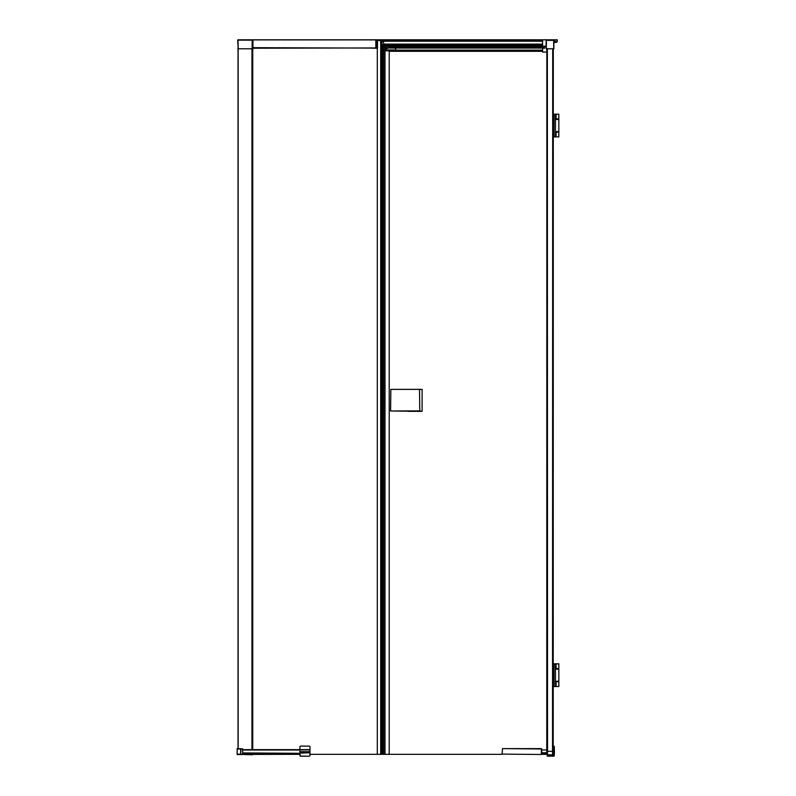 <?xml version="1.0" encoding="UTF-8"?>
<svg xmlns="http://www.w3.org/2000/svg" width="796" height="796" viewBox="0 0 796 796"><rect width="100%" height="100%" fill="white"/><g stroke="black" fill="none" stroke-linecap="round" stroke-linejoin="round"><path stroke-width="1.19" d="M547.469 751.325L547.469 754.518L547.469 751.325L552.523 751.325L552.523 754.518L553.111 754.518L553.111 48.775L552.852 754.986L546.772 754.518L546.842 48.775M547.131 754.518L546.952 48.775L547.131 754.518M552.703 48.775L552.523 751.325M547.539 751.325L547.359 48.775M553.717 40.347L553.3 39.8L546.762 39.8L546.215 40.347L546.762 39.8L553.369 39.8L553.658 40.347L546.345 40.347M553.658 40.347L553.717 48.775M546.762 49.322L546.215 48.775L546.842 49.322L547.141 754.986M553.3 49.322L553.22 754.628L553.22 48.775M541.698 751.693L541.698 749.882M502.117 754.111L541.33 754.479L541.698 748.986L502.485 748.618L502.117 754.111M529.231 748.728L502.485 748.618L541.38 748.618L541.33 754.479L541.588 748.986M553.29 746.121L553.787 746.857A88.923 88.923 90 0 1 553.787 755.464L553.787 756.2L547.3 756.2L547.19 755.464M554.155 746.469L554.155 746.837A89.281 89.281 90 0 1 554.155 755.484L554.255 755.852A89.411 89.411 0 0 0 554.384 751.145L554.384 751.145A89.411 89.411 0 0 0 554.265 746.469L553.787 746.121M541.698 753.155L546.772 753.155M546.772 749.961L541.698 749.971M558.772 686.54L553.29 686.54L558.772 686.54L554.026 686.54L554.096 663.894L558.842 663.894L553.29 663.824L558.772 663.824M556.086 681.774L558.772 681.774M558.842 663.894L558.842 668.511L555.548 668.59M555.548 681.724L558.663 681.724L556.096 681.316M555.548 669.048L558.772 669.048L555.548 669.048M558.663 669.048L555.548 668.64M558.772 136.902L553.29 136.902L558.772 136.902L554.026 136.902L554.096 114.256L558.842 114.256L553.29 114.186L558.772 114.186M556.086 132.136L558.772 132.136M558.842 114.256L558.842 118.873L555.548 118.952M555.548 132.086L558.663 132.086L556.096 131.678M555.548 119.41L558.772 119.41L555.548 119.41M558.663 119.41L555.548 119.002M377.095 47.939L252.949 48.228M377.095 754.329L309.972 754.329L309.972 755.464A0.736 0.736 90 0 1 309.236 756.2L300.659 756.2A0.736 0.736 90 0 1 299.923 755.464L299.923 752.787L309.962 752.757L309.962 751.693L299.923 751.693L299.923 752.757L309.962 752.757M299.923 754.329L238.223 754.439M377.961 40.536L380.946 40.497L380.946 39.8L376.916 39.8L376.916 48.108L375.821 48.198L375.821 39.8L238.004 39.8L252.949 40.128L252.949 48.775L237.676 48.775L238.223 49.322L238.004 39.8M238.203 49.322L237.676 40.128L252.163 40.128L252.143 749.643L251.964 49.322M252.501 49.322A0.547 0.547 -90 0 0 252.949 48.775M377.095 39.8L377.095 48.228M242.651 750.011L299.923 750.011L299.923 753.305L242.651 752.936L242.292 754.518L237.158 754.518L237.158 748.648L242.551 748.757L242.651 752.936M299.923 753.305L242.651 753.305L242.651 754.15L240.651 754.518L241.009 749.016L242.651 749.016L242.651 749.643L309.694 749.643L309.962 751.693L309.962 749.971M299.923 749.643L309.962 749.912L299.923 749.912L299.923 746.857A0.736 0.736 -90 0 1 300.659 746.121L309.236 746.121A0.736 0.736 -90 0 1 309.972 746.857L309.972 749.971M299.923 749.912L299.923 751.693L309.962 751.693M242.591 754.359L237.158 754.518M309.972 753.852L309.972 755.464L309.972 752.757L300.331 753.155M309.853 753.036L309.972 755.464L309.236 756.2L300.659 756.091A0.627 0.627 90 0 1 300.042 755.464L300.659 756.2A0.736 0.736 90 0 1 299.923 755.464L299.923 752.787M373.045 754.329L382.04 754.329M373.045 48.228L377.513 48.228L377.513 40.536L382.04 40.536L381.821 754.329L389.403 754.329M377.304 754.329L377.304 48.228M252.78 754.329L242.601 754.329L251.964 754.329L251.964 753.305M251.964 48.775L251.964 749.643M252.143 753.305L252.143 754.329L252.143 753.305M252.501 48.775L252.501 749.643M252.501 753.305L252.501 754.329M252.73 49.213L252.73 749.643M252.73 753.305L252.73 754.329M547.966 39.8L551.817 39.8M552.066 39.8L557.27 39.8L556.683 42.218M556.205 42.198L557.27 41.531L553.917 42.218L556.245 42.397L553.917 42.397L556.245 42.397M556.295 42.108L555.071 42.108L555.071 39.8M556.185 42.218L553.917 42.218M557.27 41.283L557.27 39.8M546.146 40.347L546.146 48.775L546.146 40.347L546.693 39.8L380.946 39.8M377.284 42.218L377.284 40.347L378.936 39.8L377.105 40.347L377.513 42.258M375.821 39.8L376.916 39.8M378.568 39.8L376.936 40.337L377.105 47.8L377.145 40.347M377.105 40.108L377.055 48.108L252.949 47.68M546.772 754.329L541.618 754.329M502.186 754.329L389.214 754.329L389.214 51.223M385.005 754.329L385.005 46.397L385.632 46.397M381.821 46.397L385.005 46.397M542.583 47.133L542.514 47.899A0.557 0.547 90 0 0 542.583 48.128M543.708 47.929L544.424 48.417M543.499 47.183L544.832 47.183M543.867 46.009L544.683 46.496L544.464 47.183M544.683 46.496L546.146 45.72L544.484 47.083M546.772 52.068L542.583 52.068L542.583 39.84L546.494 39.84M395.632 48.049A33.87 4.259 90 0 0 395.652 49.959L386.06 49.959L386.1 50.606M395.353 48.098L386.01 47.929A0.736 0.736 0 0 0 386.339 48.317L386.468 48.347A0.736 0.577 -90 0 1 386.12 47.68L385.98 45.78L385.98 47.68M395.751 45.661L395.314 48.407M382.04 44.705L395.861 44.705L384.727 44.705L384.627 45.661L386.687 45.661M395.403 45.661L385.98 45.78M386.05 48.019A33.87 4.259 90 0 0 386.06 49.959M384.528 46.397L384.528 45.661L385.632 45.661L385.632 50.795M385.005 50.795L388.796 50.795M395.214 47.133L389.811 47.133L386.259 45.661L388.03 45.661L387.383 47.68A0.736 0.577 -90 0 0 387.761 48.367L387.98 48.357M385.98 45.72L391.334 45.69M386.707 48.387L387.662 48.347M382.04 45.661L383.851 45.213M542.583 46.029L390.965 46.029M542.583 44.745L391.423 44.745M542.583 44.666L383.911 44.666L383.383 41.223L383.98 40.377L542.583 40.377L383.98 40.377M542.583 40.855L383.403 40.855M542.583 50.427L395.672 50.427M542.583 50.735L388.786 50.735L542.583 51.223M542.583 50.128L395.652 50.128M419.512 410.885L390.478 410.985L419.81 411.353M418.935 389.373L419.154 389.373C421.721 389.244 422.706 389.393 422.109 389.831L422.109 410.895C421.184 411.363 423.701 411.393 419.154 411.353L408.209 411.353M390.597 410.985L390.836 389.373L419.84 389.373L390.836 389.373M419.781 389.373L421.641 389.373M419.512 389.841L419.781 410.895L421.641 411.353M252.412 754.807L242.511 754.439M552.862 754.986L546.772 754.628M552.812 754.518L552.812 48.775L552.812 754.518M547.25 754.518L547.25 48.775L547.25 754.518M553.917 40.347L553.847 48.775L553.917 40.347L553.369 39.8M546.345 48.775L546.404 40.347M546.404 48.775L553.658 48.775M553.29 746.857L554.155 746.837M541.698 752.757L546.772 752.757M554.155 755.484L547.3 754.986M553.29 663.894L554.026 663.894L554.026 686.47L553.29 686.47M556.086 686.54L556.086 681.854L555.548 681.854M555.548 668.511L556.086 668.511L556.086 663.824M555.548 669.118L558.842 669.118L558.842 681.247L555.548 681.247M553.29 114.256L554.026 114.256L554.026 136.832L553.29 136.832M556.086 136.902L556.086 132.216L555.548 132.216M555.548 118.873L556.086 118.873L556.086 114.186M555.548 119.48L558.842 119.48L558.842 131.609L555.548 131.609M252.153 39.8L252.949 40.128M377.095 39.909L252.869 39.909M237.158 749.016L240.651 749.016L240.651 754.15L237.158 754.15M242.651 754.15L242.651 749.016M300.042 753.036L300.042 755.464M309.853 755.464A0.627 0.627 90 0 1 309.236 756.091M381.742 754.329L381.742 40.536M380.697 754.329L380.697 40.536M238.034 49.252L238.034 748.648L238.034 49.252M238.143 48.775L238.143 748.648M553.917 42.108L555.071 42.218M377.105 42.397L377.105 47.68L377.105 42.397M377.095 47.68L377.105 40.138M376.916 47.68L375.821 47.68M377.423 40.347L377.423 39.8M380.946 40.536L382.359 40.497L382.359 39.8M383.861 40.487L382.359 40.755A3.114 2.537 180 0 1 382.04 40.875M382.418 40.676L382.418 39.8M382.418 41.412L383.443 41.631M542.583 39.909L382.418 39.909M383.762 40.566L382.04 40.566L382.04 46.397M383.383 41.173L382.418 41.173M383.742 754.329L383.742 46.397M382.518 754.329L382.518 46.397M543.061 48.417L542.583 47.899M542.514 47.899L542.583 46.566A1.473 1.463 90 0 0 542.474 47.133L395.164 47.133M544.673 47.183L546.146 45.899M544.474 47.113L543.499 47.073M384.528 45.442L395.761 45.442M384.528 45.551L395.761 45.551M390 45.661L389.811 47.68L542.504 47.68M542.583 50.198L391.334 50.198M542.583 45.85L391.334 45.85M542.583 45.481L391.334 45.481M542.583 44.118L383.752 44.118M542.583 41.223L383.383 41.223M542.583 51.302L389.214 51.302L542.583 51.302M553.917 48.775L553.369 49.322M546.146 48.775L546.693 49.322M555.469 663.824L555.469 686.54M558.842 686.47L558.842 681.854M555.469 114.186L555.469 136.902M558.842 136.832L558.842 132.216M309.972 755.464L309.236 756.2M542.544 48.049L390.876 48.049"/></g></svg>
